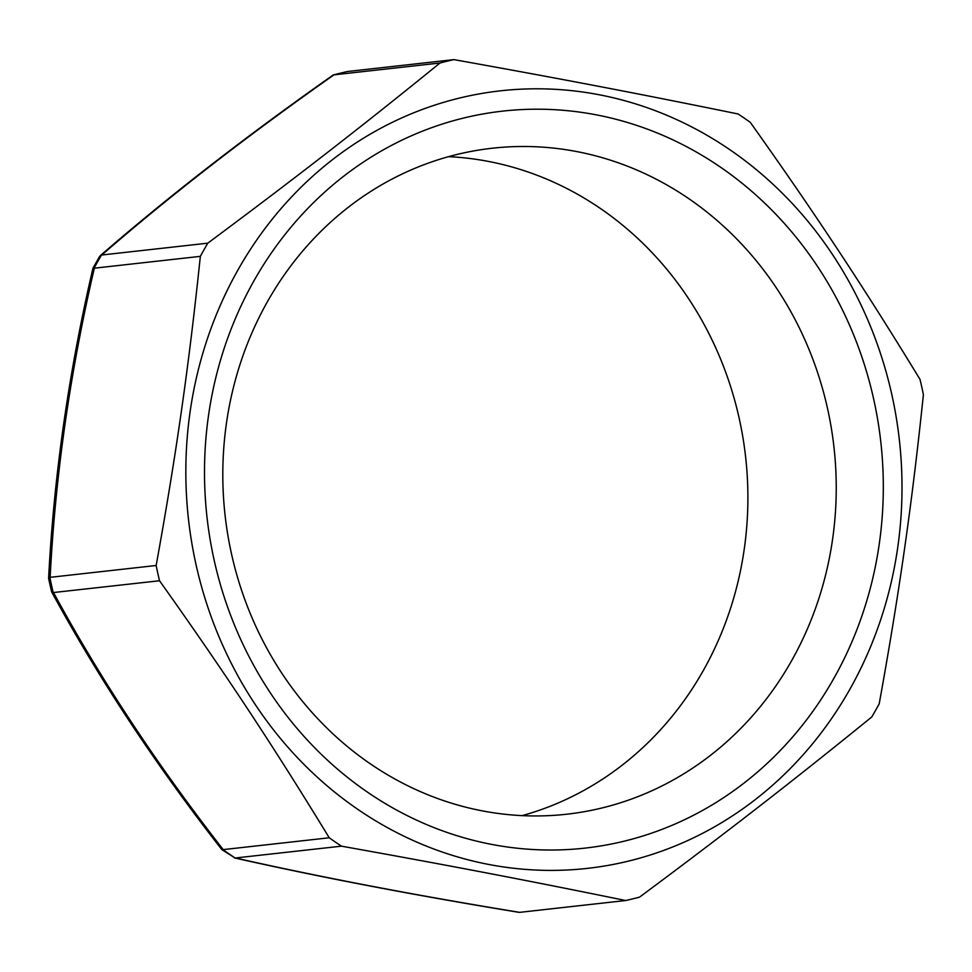 <?xml version="1.0" encoding="UTF-8"?>
<svg xmlns="http://www.w3.org/2000/svg" width="972" height="972" viewBox="0 0 972 972"><rect width="100%" height="100%" fill="white"/><g stroke="black" fill="none" stroke-linecap="round" stroke-linejoin="round"><path stroke-width="1.46" d="M48.6 578.352L51.54 591.644L53.229 592.568A429.466 392.639 -96.4 0 1 49.864 577.392L48.6 578.352C53.897 476.025 68.672 372.665 92.923 268.284L94.065 268.187A429.466 392.639 -96.4 0 1 101.477 255.077L101.781 255.004C169.675 196.016 247.07 135.959 333.979 74.844L332.91 75.184M92.923 268.308L99.581 256.487L101.477 255.077M159.53 580.746A429.466 392.639 -96.4 0 1 156.152 565.497C176.26 454.483 188.847 366.408 200.341 256.353A429.466 392.639 -96.4 0 1 207.789 243.17C295.111 178.277 361.268 126.955 439.988 63.01A429.466 392.639 -96.4 0 1 453.9 59.62C559.811 78.574 640.779 94.065 738.088 113.979A429.466 392.639 -96.4 0 1 750.311 122.363C815.301 213.791 863.646 287.019 920.022 379.396A429.466 392.639 -96.4 0 1 923.4 394.644C911.906 504.699 899.319 592.774 879.21 703.789A429.466 392.639 -96.4 0 1 871.763 716.972C793.043 780.905 726.898 832.226 639.564 897.132A429.466 392.639 -96.4 0 1 632.626 898.893A429.466 392.639 -96.4 0 1 625.652 900.522C528.343 880.596 447.387 865.116 341.464 846.162A429.466 392.639 -96.4 0 1 329.241 837.779C272.865 745.39 224.52 672.162 159.53 580.746L53.229 592.568M221.798 849.552L223.232 849.613C157.16 765 100.59 679.331 53.521 592.58M333.736 74.868A429.466 392.639 -96.4 0 1 347.563 71.503L346.81 71.673M221.932 849.686L235.139 858.009A429.466 392.639 -96.4 0 1 222.977 849.662M347.563 71.503L453.9 59.62M341.464 846.162L235.139 858.009M234.386 857.912C319.837 877.133 414.716 895.285 519.036 912.356L519.656 912.356C415.409 895.297 320.675 877.181 235.455 857.997M49.864 577.404L50.143 577.332C55.368 475.344 70.093 372.3 94.333 268.187L94.065 268.187M200.341 256.353L94.333 268.187M207.789 243.17L101.781 255.004M156.152 565.497L50.143 577.332M329.241 837.779L223.232 849.613M625.652 900.522L519.656 912.356M457.083 154.451A335.073 306.338 -96.4 0 1 492.354 148.218A335.073 306.338 -96.4 0 1 831.279 427.826A335.073 306.338 -96.4 0 1 601.96 807.975A335.073 306.338 -96.4 0 1 566.7 814.22A335.073 306.338 -96.4 0 1 227.764 534.6A335.073 306.338 -96.4 0 1 457.083 154.451M624.073 841.205A370.794 338.997 83.6 0 0 873.707 399.261A370.794 338.997 83.6 0 0 463.741 118.013A370.794 338.997 83.6 0 0 214.107 559.957A370.794 338.997 83.6 0 0 624.073 841.205M522.134 815.63A335.073 306.338 83.6 0 0 745.633 457.095A335.073 306.338 83.6 0 0 448.566 156.662M628.483 861.107A391.206 357.66 83.6 0 0 802.957 215.444A391.206 357.66 83.6 0 0 200.281 362.277A391.206 357.66 83.6 0 0 628.483 861.107M439.988 63.01L333.979 74.844M100.189 255.758C168.375 196.551 245.977 136.335 333.007 75.123M51.601 591.754C98.901 678.833 155.654 764.782 221.835 849.601M347.198 71.564L333.432 74.917"/></g></svg>
